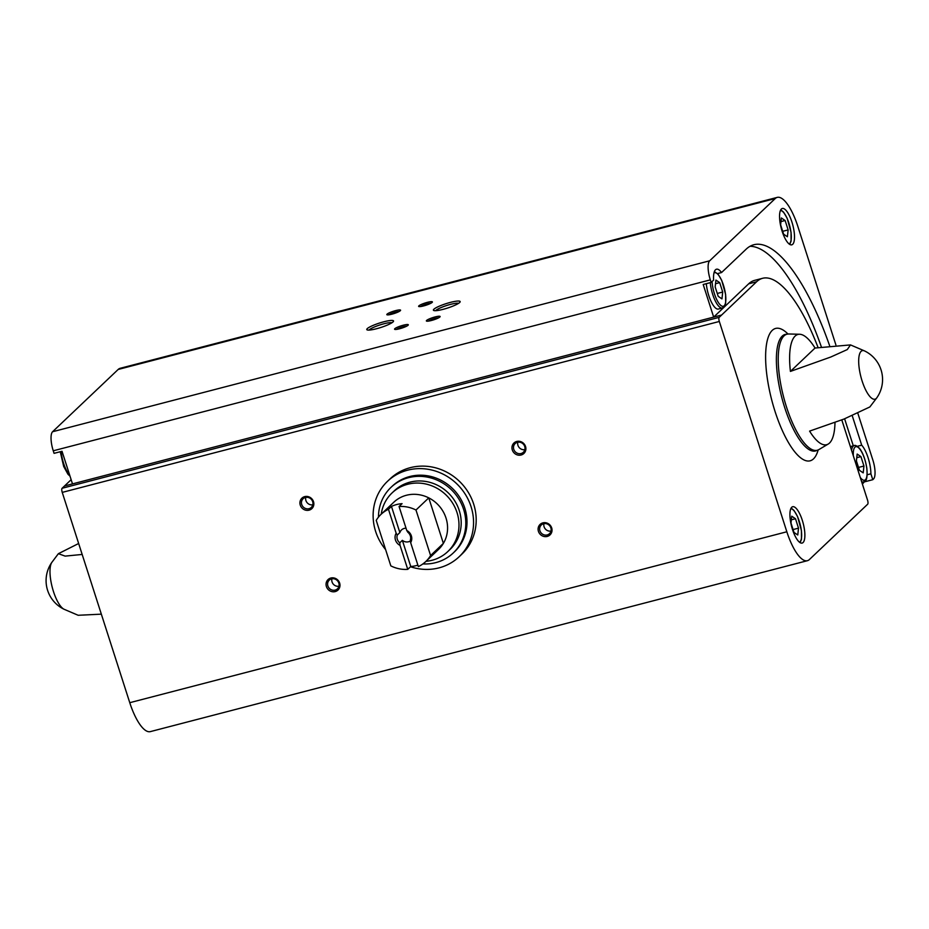 <?xml version="1.0" encoding="UTF-8"?>
<svg xmlns="http://www.w3.org/2000/svg" width="929" height="929" viewBox="0 0 929 929"><rect width="100%" height="100%" fill="white"/><g stroke="black" fill="none" stroke-linecap="round" stroke-linejoin="round"><path stroke-width="1.39" d="M385.616 549.608A52.012 48.552 46.5 0 1 387.521 481.303L390.157 478.795A52.012 48.552 46.5 0 1 461.179 483.092A52.012 48.552 46.5 0 1 461.783 554.241L459.158 556.738A52.012 48.552 46.5 0 1 410.513 566.748M857.304 446.303L861.694 445.165L852.265 415.786M853.298 445.839L844.612 418.805M867.175 474.777L870.891 473.802A20.229 6.457 75.4 0 0 861.694 445.165M862.391 484.079L864.725 481.431M864.829 481.768L872.784 479.701L870.891 473.802M711.149 282.416L703.195 284.495L713.669 317.103L72.497 483.893L62.022 451.273L54.068 453.34L53.255 450.797A16.072 5.121 75.4 0 1 52.593 431.73L118.18 369.452A40.133 12.797 75.4 0 1 120.178 368.302L777.259 197.378A40.133 12.797 75.4 0 0 775.262 198.527L709.663 260.805A16.072 5.121 75.4 0 0 710.325 279.873L711.149 282.416L713.611 280.082A20.229 6.457 -104.6 0 1 716.503 269.213A20.229 6.457 -104.6 0 1 721.554 272.545L717.536 273.59M829.62 345.716A154.888 49.4 75.4 0 0 753.872 244.733A154.888 49.4 75.4 0 0 746.161 249.169L721.554 272.545M872.784 479.701L873.492 479.027A16.072 5.121 75.4 0 0 872.83 459.971L857.885 413.417M792.692 244.304A18.777 5.992 -104.6 0 1 791.752 244.838A18.777 5.992 -104.6 0 1 781.231 228.174A18.777 5.992 -104.6 0 1 782.299 208.491A18.777 5.992 -104.6 0 1 792.391 223.575A18.777 5.992 -104.6 0 1 792.692 244.304M835.903 344.961L797.802 226.304A40.133 12.797 75.4 0 0 777.259 197.378M64.043 609.25A25.095 8.001 -104.6 0 1 53.452 591.483A25.095 8.001 -104.6 0 1 51.85 562.37A31.783 31.783 0 0 0 64.043 609.25L78.152 615.277L101.342 614.162M82.17 554.45L65.135 556.111L58.388 553.684L78.651 543.5M834.985 422.405A56.971 18.174 75.4 0 1 829.481 443.075A56.971 18.174 75.4 0 1 828.378 443.946A56.971 18.174 75.4 0 1 809.589 431.114L843.962 419.06L869.869 406.948L876.802 397.821A25.095 8.001 -104.6 0 1 876.244 398.483A25.095 8.001 -104.6 0 1 862.147 381.111A25.095 8.001 -104.6 0 1 864.609 350.953L850.499 344.914L847.283 349.571L830.758 357.026L790.416 371.414L815.035 348.038A56.971 18.174 75.4 0 0 799.846 334.266A56.971 18.174 75.4 0 0 790.416 371.414M815.035 348.038L850.511 344.914M818.054 347.516A120.213 38.344 75.4 0 0 762.604 278.294A120.213 38.344 75.4 0 0 756.612 281.754L719.174 317.358A3.472 1.103 75.4 0 0 719.325 321.469L786.84 531.771A40.133 12.797 75.4 0 0 807.394 560.698A40.133 12.797 75.4 0 0 809.391 559.548L867.674 504.203A3.472 1.103 75.4 0 0 867.535 500.092L841.79 419.885M367.269 328.622A14.051 2.311 -17.8 0 0 367.083 329.876A14.051 2.311 -17.8 0 0 380.867 327.472A14.051 2.311 -17.8 0 0 393.466 321.399A14.051 2.311 -17.8 0 0 382.76 322.073A14.051 2.311 -17.8 0 0 367.269 328.622M433.889 309.218A14.051 2.311 -17.8 0 0 433.704 310.472A14.051 2.311 -17.8 0 0 447.488 308.068A14.051 2.311 -17.8 0 0 460.087 301.995A14.051 2.311 -17.8 0 0 449.381 302.668A14.051 2.311 -17.8 0 0 433.889 309.218M394.802 328.715A7.223 1.184 -17.8 0 0 394.709 329.354A7.223 1.184 -17.8 0 0 401.792 328.123A7.223 1.184 -17.8 0 0 408.272 324.999A7.223 1.184 -17.8 0 0 402.768 325.347A7.223 1.184 -17.8 0 0 394.802 328.715M418.874 305.862A7.223 1.184 -17.8 0 0 418.782 306.512A7.223 1.184 -17.8 0 0 425.865 305.269A7.223 1.184 -17.8 0 0 432.345 302.157A7.223 1.184 -17.8 0 0 426.841 302.494A7.223 1.184 -17.8 0 0 418.874 305.862M387.068 314.141A7.223 1.184 -17.8 0 0 386.975 314.78A7.223 1.184 -17.8 0 0 394.059 313.549A7.223 1.184 -17.8 0 0 400.538 310.425A7.223 1.184 -17.8 0 0 395.034 310.774A7.223 1.184 -17.8 0 0 387.068 314.141M426.608 320.447A7.223 1.184 -17.8 0 0 426.516 321.086A7.223 1.184 -17.8 0 0 433.599 319.855A7.223 1.184 -17.8 0 0 440.079 316.731A7.223 1.184 -17.8 0 0 434.575 317.079A7.223 1.184 -17.8 0 0 426.608 320.447M72.497 483.893L64.542 485.96L62.104 488.271A3.472 1.103 75.4 0 0 62.243 492.393L129.77 702.696A40.133 12.797 75.4 0 0 150.324 731.622L807.394 560.698M300.253 505.109A7.223 6.747 46.5 0 1 308.3 496.655A7.223 6.747 46.5 0 1 312.074 508.407A7.223 6.747 46.5 0 1 300.253 505.109M538.437 531.376A7.223 6.747 46.5 0 1 546.484 522.911A7.223 6.747 46.5 0 1 550.258 534.663A7.223 6.747 46.5 0 1 538.437 531.376M512.297 449.95A7.223 6.747 46.5 0 1 520.345 441.496A7.223 6.747 46.5 0 1 524.119 453.247A7.223 6.747 46.5 0 1 512.297 449.95M326.393 586.524A7.223 6.747 46.5 0 1 334.44 578.07A7.223 6.747 46.5 0 1 338.214 589.822A7.223 6.747 46.5 0 1 326.393 586.524M803.062 542.536A18.777 5.992 -104.6 0 1 802.122 543.082A18.777 5.992 -104.6 0 1 791.601 526.406A18.777 5.992 -104.6 0 1 792.669 506.723A18.777 5.992 -104.6 0 1 802.761 521.808A18.777 5.992 -104.6 0 1 803.062 542.536M64.542 485.96L71.15 479.678M327.867 585.92A5.969 5.574 46.5 0 1 337.39 580.66A5.969 5.574 46.5 0 1 337.459 588.823A5.969 5.574 46.5 0 1 327.867 585.92M338.957 586.211A5.969 5.574 46.5 0 1 331.92 578.802M513.772 449.346A5.969 5.574 46.5 0 1 523.294 444.085A5.969 5.574 46.5 0 1 523.364 452.249A5.969 5.574 46.5 0 1 513.772 449.346M524.862 449.636A5.969 5.574 46.5 0 1 517.825 442.227M539.912 530.761A5.969 5.574 46.5 0 1 549.434 525.5A5.969 5.574 46.5 0 1 549.503 533.664A5.969 5.574 46.5 0 1 539.912 530.761M551.002 531.051A5.969 5.574 46.5 0 1 543.964 523.642M301.728 504.505A5.969 5.574 46.5 0 1 311.25 499.245A5.969 5.574 46.5 0 1 311.32 507.408A5.969 5.574 46.5 0 1 301.728 504.505M312.818 504.795A5.969 5.574 46.5 0 1 305.78 497.387M438.581 317.846A5.969 0.987 -17.8 0 0 433.32 318.961A5.969 0.987 -17.8 0 0 428.385 321.12M399.04 311.54A5.969 0.987 -17.8 0 0 393.768 312.655A5.969 0.987 -17.8 0 0 388.845 314.815M430.847 303.26A5.969 0.987 -17.8 0 0 425.575 304.375A5.969 0.987 -17.8 0 0 420.651 306.535M406.774 326.114A5.969 0.987 -17.8 0 0 401.514 327.229A5.969 0.987 -17.8 0 0 396.578 329.389M458.612 303.318A12.379 2.032 -17.8 0 0 447.244 305.316A12.379 2.032 -17.8 0 0 435.933 310.391A12.379 2.032 -17.8 0 0 435.666 310.681M391.992 322.723A12.379 2.032 -17.8 0 0 380.623 324.72A12.379 2.032 -17.8 0 0 369.312 329.795A12.379 2.032 -17.8 0 0 369.045 330.085M821.375 346.947A154.888 49.4 75.4 0 0 750.028 246.29M721.624 315.036L713.669 317.103L748.658 283.821L756.612 281.754M762.604 278.294L754.65 280.361A120.213 38.344 75.4 0 0 748.658 283.821M710.279 282.648A18.777 5.992 -104.6 0 0 722.344 308.01L718.372 309.043A18.777 5.992 -104.6 0 1 706.307 283.682M715.922 280.082L715.179 286.922L718.198 296.328L721.961 298.883L722.704 292.043L719.685 282.637L715.922 280.082M715.527 283.728L719.685 282.637M717.269 293.459L722.704 292.043M780.615 224.795L783.635 234.201L787.397 236.756L788.14 229.916L785.121 220.51L781.359 217.955L780.615 224.795M780.964 221.59L785.121 220.51M782.706 231.321L788.14 229.916M860.928 456.615L863.947 466.021L863.204 472.861L859.43 470.306L856.41 460.9L857.165 454.06L860.928 456.615L856.77 457.695M858.512 467.426L863.947 466.021M790.985 523.027L793.993 532.433L797.767 534.988L798.51 528.148L795.491 518.742L791.729 516.187L790.985 523.027M791.334 519.834L795.491 518.742M793.076 529.565L798.51 528.148M387.521 481.303A52.012 48.552 46.5 0 1 407.657 470.167A52.012 48.552 46.5 0 1 465.998 495.436A52.012 48.552 46.5 0 1 459.158 556.738M388.461 509.278L396.16 533.258A8.675 8.094 46.5 0 0 400.051 545.393L407.75 569.361A32.515 30.343 46.5 0 1 390.83 565.866L376.222 520.356A32.515 30.343 46.5 0 1 381.018 514.364A32.515 30.343 46.5 0 1 388.461 509.278L391.469 506.421L399.865 532.584L397.264 535.058L396.16 533.258M418.352 566.609L410.653 542.629A8.675 8.094 46.5 0 0 406.763 530.494L399.064 506.514A32.515 30.343 46.5 0 1 415.983 510.021L430.591 555.53A32.515 30.343 46.5 0 1 425.796 561.522A32.515 30.343 46.5 0 1 418.352 566.609M407.75 569.361L410.757 566.504A32.515 30.343 -133.5 0 0 417.876 565.134M430.591 555.53L443.377 543.384A32.515 30.343 46.5 0 1 438.581 549.376L425.796 561.522M399.064 506.514L402.071 503.657A32.515 30.343 -133.5 0 0 391.469 506.421M415.983 510.021L428.768 497.874A32.515 30.343 46.5 0 1 443.377 543.384L428.768 497.874A32.515 30.343 46.5 0 0 406.391 495.273A32.515 30.343 46.5 0 0 393.803 502.229L381.018 514.364M400.051 545.393L399.76 542.815A7.107 6.631 46.5 0 1 397.264 535.058M406.763 530.494L407.866 532.294A7.107 6.631 46.5 0 1 410.363 540.063L410.653 542.629M406.019 528.206A7.107 6.631 -133.5 0 0 399.865 532.584M399.76 542.815L402.362 540.341A7.107 6.631 -133.5 0 0 410.467 540.91M381.238 514.155A40.458 37.764 46.5 0 1 392.073 492.916A40.458 37.764 46.5 0 1 407.726 484.264A40.458 37.764 46.5 0 1 453.108 503.913A40.458 37.764 46.5 0 1 447.778 551.594A40.458 37.764 46.5 0 1 426.005 561.313M392.073 492.916L394.279 490.826A40.458 37.764 46.5 0 1 409.933 482.163A40.458 37.764 46.5 0 1 455.315 501.811A40.458 37.764 46.5 0 1 449.996 549.503L447.778 551.594M378.475 517.139A45.219 42.211 46.5 0 1 390.993 487.365A45.219 42.211 46.5 0 1 408.493 477.692A45.219 42.211 46.5 0 1 459.228 499.651A45.219 42.211 46.5 0 1 453.271 552.952A45.219 42.211 46.5 0 1 422.892 563.926M390.993 487.365L392.201 486.227A45.219 42.211 46.5 0 1 409.701 476.542A45.219 42.211 46.5 0 1 460.436 498.513A45.219 42.211 46.5 0 1 454.478 551.814L453.271 552.952M402.362 540.341L410.757 566.504M710.325 279.873L53.255 450.797M828.378 443.946L818.681 449.706A59.99 19.137 -104.6 0 1 783.611 397.043A59.99 19.137 -104.6 0 1 788.57 333.976L799.846 334.266M775.262 198.527L118.18 369.452M709.663 260.805L52.593 431.73M719.174 317.358L62.104 488.271M719.325 321.469L62.243 492.393M786.84 531.771L129.77 702.696M818.135 449.984A68.398 21.82 -104.6 0 1 813.49 458.88A68.398 21.82 -104.6 0 1 769.224 389.228A68.398 21.82 -104.6 0 1 787.955 333.987M818.681 449.706L815.534 450.96A60.211 19.207 -104.6 0 1 781.788 397.519A60.211 19.207 -104.6 0 1 785.214 334.405L788.57 333.976M713.983 272.987A17.337 5.528 -104.6 0 1 723.598 285.667A17.337 5.528 -104.6 0 1 724.167 305.769A17.337 5.528 -104.6 0 1 716.898 299.916A17.337 5.528 -104.6 0 1 712.078 281.545M780.406 210.511A17.337 5.528 -104.6 0 1 789.499 225.108A17.337 5.528 -104.6 0 1 789.604 243.642A17.337 5.528 -104.6 0 1 789.116 243.99M69.71 475.195A18.777 5.992 -104.6 0 1 61.151 451.506M850.372 446.605L854.123 445.63A18.777 5.992 75.4 0 0 853.194 446.164A18.777 5.992 75.4 0 0 851.568 450.344M861.589 481.57A18.777 5.992 75.4 0 0 863.587 481.977C864.469 480.572 867.953 483.463 866.838 468.228C865.271 459.1 862.774 452.423 859.36 448.219C856.793 445.746 855.052 444.886 854.123 445.63M860.277 477.471A17.337 5.528 75.4 0 0 866.443 466.23A17.337 5.528 75.4 0 0 854.959 447.174A17.337 5.528 75.4 0 0 853.333 455.849M790.776 508.755A17.337 5.528 -104.6 0 1 799.869 523.341A17.337 5.528 -104.6 0 1 799.974 541.874A17.337 5.528 -104.6 0 1 799.486 542.222M51.85 562.37L58.388 553.684M876.802 397.821A31.783 31.783 0 0 0 864.609 350.953M722.344 308.01L724.643 306.117L725.654 303.179L725.619 294.435L721.717 280.361L718.129 274.252L714.378 271.616M789.778 244.443L791.09 241.052L791.055 232.296L787.153 218.234L783.565 212.126L780.766 209.791M70.012 476.171L67.945 474.22L63.683 466.439L60.246 451.738M861.868 482.43L863.587 481.977M800.148 542.687L801.46 539.284L801.425 530.54L797.523 516.466L793.935 510.358L791.136 508.024"/></g></svg>
